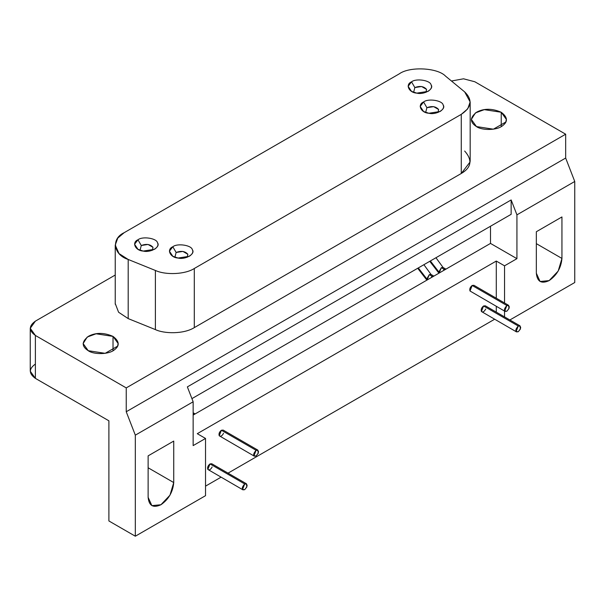 <?xml version="1.0" encoding="UTF-8"?>
<svg xmlns="http://www.w3.org/2000/svg" width="605" height="605" viewBox="0 0 605 605"><rect width="100%" height="100%" fill="white"/><g stroke="black" fill="none" stroke-linecap="round" stroke-linejoin="round"><path stroke-width="0.91" d="M414.841 87.566L413.616 92.331L414.841 87.566L411.536 81.841L408.125 86.303L411.536 91.378L416.769 93.125L428.053 91.378C431.206 89.192 432.212 87.022 431.078 84.866C430.412 80.306 416.058 78.09 411.536 81.841L414.841 87.566L421.609 86.515L426.563 89.381L425.973 92.331L426.563 89.381C423.818 86.281 419.908 85.676 414.841 87.566M141.275 245.509L140.05 250.273L141.275 245.509L137.97 239.784L134.56 244.246L137.97 249.321L143.204 251.067L154.487 249.321C157.64 247.135 158.646 244.965 157.512 242.809C156.846 238.249 142.493 236.026 137.97 239.784L141.275 245.509L148.043 244.458L152.997 247.324L152.407 250.273L152.997 247.324C150.244 244.223 146.342 243.618 141.275 245.509M426.896 107.69L425.67 112.454L426.896 107.69L423.598 101.965L420.188 106.427L423.598 111.501L428.832 113.248L440.115 111.501C443.261 109.316 444.267 107.145 443.14 104.99C442.474 100.43 428.113 98.214 423.598 101.965L426.896 107.69L433.672 106.639L438.625 109.505L438.035 112.454L438.625 109.505C435.872 106.404 431.962 105.799 426.896 107.69M176.131 252.466L174.905 257.238L176.131 252.466L172.826 246.749L169.415 251.211L172.826 256.286L178.059 258.032L189.342 256.286C192.496 254.092 193.502 251.922 192.367 249.767C191.709 245.214 177.348 242.991 172.826 246.749L176.131 252.466L182.899 251.423L187.852 254.281L187.27 257.238L187.852 254.281C185.107 251.188 181.197 250.583 176.131 252.466M155.394 329.596C164.114 333.801 183.618 334.278 194.288 327.63L194.288 268.499C185.425 274.337 165.876 275.328 155.394 270.465L155.394 329.596L155.394 270.465L128.192 259.462L128.192 318.601L155.394 329.596L128.192 318.601L128.192 259.462L119.011 253.563L115.237 245.101L117.778 238.075L124.131 232.706L399.27 73.855C409.668 66.24 437.672 67.654 445.62 76.2L464.67 91.899L445.62 76.2C437.672 67.654 409.668 66.24 399.27 73.855L124.131 232.706C110.942 238.71 113.392 254.871 128.192 259.462L155.394 270.465C165.876 275.328 185.425 274.337 194.288 268.499L461.267 114.36C471.673 107.342 472.808 99.855 464.67 91.899L470.168 101.958L467.71 108.87L461.267 114.36L194.288 268.499L194.288 327.63L461.267 173.491L461.267 114.36L461.267 173.491L194.288 327.63C183.618 334.278 164.114 333.801 155.394 329.596M115.26 303.581L118.588 312.24L128.192 318.601L118.588 312.24L115.26 303.581M172.826 246.749C177.348 242.991 191.709 245.214 192.367 249.767C195.74 253.911 185.228 259.976 178.059 258.032C170.171 257.647 166.322 249.358 172.826 246.749M423.598 101.965C428.113 98.214 442.474 100.43 443.14 104.99C446.513 109.127 436.001 115.2 428.832 113.248C420.936 112.87 417.087 104.574 423.598 101.965M137.97 239.784C142.493 236.026 156.846 238.249 157.512 242.809C160.885 246.946 150.373 253.011 143.204 251.067C135.316 250.682 131.466 242.393 137.97 239.784M411.536 81.841C416.058 78.09 430.412 80.306 431.078 84.866C434.45 89.003 423.939 95.076 416.769 93.125C408.882 92.739 405.032 84.45 411.536 81.841M501.235 112.265L501.235 126.574L501.235 112.265L484.31 109.649L475.447 112.901L471.325 119.419L476.46 126.574L493.385 129.19L505.772 122.036L506.37 119.419L501.235 112.265M113.022 336.403L113.022 350.703L113.022 336.403L96.097 333.786L87.233 337.038L83.112 343.557L88.247 350.703L105.172 353.328L117.559 346.173L118.157 343.557L113.022 336.403M508.608 305.328L473.912 285.295L472.165 285.469L506.854 305.502C503.662 309.276 503.662 311.182 506.854 311.22C510.053 307.491 510.053 305.585 506.854 305.502L472.165 285.469L470.017 291.005L505.099 311.393L504.706 311.03L506.854 305.502L508.608 305.328L509.002 308.55L506.854 311.22L505.099 311.393M257.836 450.105L223.147 430.079L221.392 430.253L256.081 450.279C252.89 454.052 252.89 455.958 256.081 456.004C259.28 452.275 259.28 450.362 256.081 450.279L221.392 430.253L219.244 435.781L254.334 456.178L253.941 455.815L256.081 450.279L257.836 450.105L258.229 453.334L256.081 456.004L254.334 456.178M520.005 325.83L485.316 305.805L483.561 305.979L518.251 326.004C515.059 329.778 515.059 331.691 518.251 331.729C521.449 328.001 521.449 326.087 518.251 326.004L483.561 305.979L481.414 311.507L516.504 331.903L516.11 331.54L518.251 326.004L520.005 325.83L520.398 329.06L518.251 331.729L516.504 331.903M246.439 483.773L211.75 463.748L209.995 463.922L244.685 483.947C241.493 487.721 241.493 489.627 244.685 489.672C247.884 485.944 247.884 484.03 244.685 483.947L209.995 463.922L207.848 469.45L242.938 489.846L242.537 489.483L244.685 483.947L246.439 483.773L246.832 487.002L244.685 489.672L242.938 489.846M536.34 231.73L536.34 273.218L540.091 281.507L549.143 280.607L558.196 271.048L561.947 258.433L561.947 216.945L536.34 231.73L561.947 216.945L561.947 258.433L536.34 243.649L561.947 258.433C561.13 267.818 556.865 275.207 549.143 280.607C541.422 284.123 537.157 281.658 536.34 273.218L536.34 231.73M148.127 455.86L148.127 497.348L151.878 505.636L160.93 504.744L169.982 495.185L173.733 482.563L173.733 441.075L148.127 455.86L173.733 441.075L173.733 482.563L148.127 467.778L173.733 482.563C172.917 491.948 168.651 499.344 160.93 504.744C153.209 508.261 148.943 505.795 148.127 497.348L148.127 455.86M444.902 269.732L441.355 267.682L439.117 273.074L438.875 271.978L430.367 260.959L438.875 271.978L441.355 267.682L444.902 269.732M443.253 267.614L441.355 267.682L443.102 267.508L445.93 269.142M443.828 269.112L443.586 270.495M194.137 414.516L193.146 413.941L194.137 414.516M432.847 276.697L429.293 274.647L427.062 280.039L426.812 278.935L418.305 267.924L426.812 278.935L429.293 274.647L432.847 276.697M431.199 274.579L429.293 274.647L431.047 274.473L433.868 276.107M431.773 276.077L431.524 277.461M30.25 328.296L35.385 321.142C28.7 325.906 28.7 330.678 35.385 335.45L126.241 387.903L35.385 335.45L35.385 378.367L35.385 335.45L30.25 328.296L30.25 371.213L35.385 378.367L108.892 420.808L108.892 520.958L135.323 536.212L135.323 435.161L126.241 411.748L126.241 387.903L565.667 134.204L474.804 81.751L463.521 78.801L451.459 81.01L463.521 78.801L474.804 81.751L565.667 134.204L565.667 158.049L565.667 134.204L126.241 387.903L126.241 411.748L565.667 158.049L574.75 181.47L565.667 158.049L126.241 411.748L135.323 435.161L193.146 401.78L187.361 386.882L511.149 199.945L516.935 214.851L516.935 258.668L516.935 214.851L574.75 181.47L574.75 282.512L509.864 319.977L574.75 282.512L574.75 181.47L516.935 214.851L511.149 199.945L511.149 214.321L191.921 398.627L511.149 214.321L511.149 199.945L187.361 386.882L193.146 401.78L193.146 445.605L193.146 401.78L135.323 435.161L135.323 536.212L205.534 495.677L205.534 438.451L193.146 445.605L205.534 438.451L205.534 495.677L135.323 536.212L108.892 520.958L108.892 420.808L35.385 378.367C28.7 373.595 28.7 368.831 35.385 364.059M193.146 415.083L490.496 243.414L490.496 226.24L490.496 243.414L193.146 415.083M197.275 433.687L205.534 438.451L197.275 433.687L496.281 261.058L197.275 433.687M205.534 486.14L221.029 477.194L205.534 486.14M228.04 473.148L494.595 319.259L228.04 473.148M496.281 312.135L496.281 306.304L496.281 312.135M496.281 298.212L496.281 261.058L496.281 298.212M212.143 466.969C210.714 469.624 209.277 470.448 207.848 469.45C207.197 467.483 207.908 465.638 209.995 463.922L212.476 465.351M485.709 309.034C484.28 311.681 482.843 312.505 481.414 311.507C480.763 309.541 481.474 307.695 483.561 305.979L486.042 307.408M223.54 433.301C222.111 435.955 220.681 436.78 219.244 435.781C218.594 433.815 219.312 431.97 221.392 430.253L223.873 431.683M470.017 291.005C469.367 289.039 470.077 287.193 472.165 285.469L474.638 286.899M504.54 316.907L504.54 311.076L504.54 316.907M504.54 302.976L504.54 265.822L496.281 261.058L504.54 265.822L504.54 302.976M516.935 258.668L504.54 265.822L516.935 258.668L490.496 243.414L516.935 258.668M35.385 321.142L115.237 275.033L35.385 321.142M464.67 151.038C472.626 160.022 471.492 167.502 461.267 173.491L470.13 161.906M476.46 126.574C469.624 122.195 469.79 117.332 476.944 112.001C484.197 108.287 492.296 108.378 501.235 112.265C507.61 117.105 508.109 121.544 502.74 125.583C496.977 130.71 481.482 130.415 476.46 126.574M88.247 350.703C81.41 346.325 81.577 341.462 88.731 336.13C95.983 332.417 104.083 332.508 113.022 336.403C119.397 341.243 119.896 345.682 114.526 349.72C108.764 354.84 93.268 354.553 88.247 350.703M115.237 304.232L115.237 245.101M429.762 261.315L438.943 273.18M443.102 267.508L435.948 257.738M193.146 412.754L195.165 413.918M417.7 268.272L426.88 280.138M431.047 274.473L423.886 264.703M470.168 161.096L470.168 101.958"/></g></svg>
